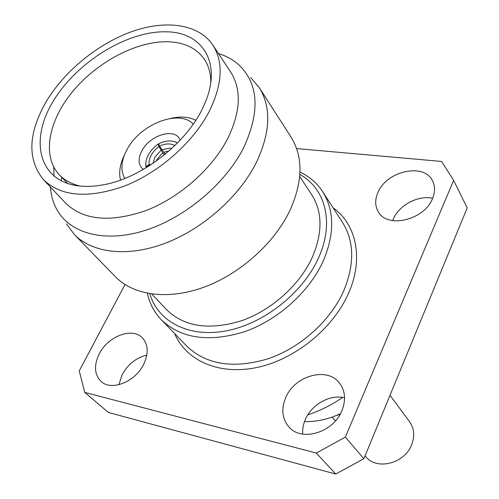 <?xml version="1.0" encoding="UTF-8"?>
<svg xmlns="http://www.w3.org/2000/svg" width="499" height="499" viewBox="0 0 499 499"><rect width="100%" height="100%" fill="white"/><g stroke="black" fill="none" stroke-linecap="round" stroke-linejoin="round"><path stroke-width="0.75" d="M365.087 455.787L365.767 456.585C376.602 470.8 405.057 463.502 411.812 444.372C414.919 435.876 414.182 428.342 409.598 421.767L390.006 395.289M146.506 167.552L146.026 166.841L149.238 165.007L150.367 165.119M165.231 154.222L159.53 146.132C165.593 143.356 170.689 143.201 174.806 145.658M193.25 124.07C179.035 108.913 140.256 124.126 127.17 149.263C121.12 160.541 120.328 170.265 124.794 178.442M170.502 118.431C180.351 116.155 188.784 116.766 195.801 120.259M180.27 140.088L179.022 137.942C172.33 128.056 149.363 136.127 141.909 150.723C138.329 157.584 138.198 163.248 141.523 167.726L143.332 169.429M302.712 434.111C302.35 429.221 303.236 424.325 305.357 419.434C311.669 404.377 330.07 394.141 344.566 397.759M285.759 397.541C281.024 408.987 282.085 418.804 288.946 426.988C301.527 442.114 333.451 432.589 341.902 410.689C346.075 400.03 345.283 390.836 339.52 383.107C327.288 366.459 294.747 375.541 285.759 397.541M118.862 384.723L122.13 374.687C127.962 364.233 136.196 357.702 146.837 355.095M99.257 353.847C93.743 365.324 94.33 374.506 101.016 381.386C111.24 391.409 135.36 381.897 143.712 364.258C148.783 353.242 148.322 344.416 142.327 337.786C132.235 326.976 107.952 336.207 99.257 353.847M392.688 220.627L393.355 218.955C399.063 205.164 418.231 194.997 432.627 198.271M377.918 192.552C374.886 199.563 374.961 205.887 378.136 211.539C386.825 228.873 424.331 220.29 432.521 198.508C435.172 192.034 435.197 186.171 432.596 180.919C424.219 162.462 386.469 170.932 377.918 192.552M50.399 187.019C50.985 195.215 53.094 202.65 56.718 209.337C69.735 233.376 104.285 243.107 144.348 230.669C184.362 218.275 225.074 184.268 243.518 147.978C260.322 111.664 258.732 83.926 238.753 64.764C233.064 59.718 226.297 55.982 218.45 53.555M66.504 223.883L74.351 234.499C92.44 253.193 127.831 257.484 165.468 243.15C203.068 228.792 239.239 196.637 256.286 162.668C270.502 132.522 271.5 107.51 259.268 87.637L250.71 77.588M78.212 185.884C38.573 180.806 29.391 140.225 53.125 101.397C76.366 62.462 126.827 30.932 165.874 31.805C202.363 31.761 222.423 62.961 204.921 103.162C189.751 140.992 142.065 178.867 101.784 185.073C93.325 186.526 85.472 186.794 78.212 185.884M80.233 186.108C71.731 184.106 64.858 180.432 59.612 175.08C41.604 156.461 48.316 120.839 72.773 91.392C97.193 61.888 136.745 40.924 167.951 41.754C184.692 42.346 196.955 48.366 204.733 59.83C208.757 66.149 210.784 73.677 210.803 82.41M147.361 293.275C149.606 303.542 154.266 312.393 161.333 319.815C181.125 338.646 208.85 342.62 244.51 331.735C277.824 320.115 308.993 292.146 323.021 261.507C334.698 234.181 334.579 210.909 322.672 191.678C317.046 183.114 309.486 176.571 299.993 172.055M149.775 293.711C157.859 321.481 188.466 337.904 225.904 330.924C263.279 324.044 302.207 293.605 318.1 258.806C334.729 223.421 325.71 188.578 299.868 174.507M151.765 294.017L166.66 309.742C184.331 326.845 209.2 330.538 241.267 320.826C271.207 310.465 299.294 285.422 312.037 257.889C322.753 233.089 322.628 211.988 311.657 194.585L299.712 176.515M74.351 234.499L115.419 276.745C133.507 295.427 167.92 300.348 203.948 287.199C239.938 274.02 274.088 243.493 289.819 210.697C302.905 181.555 303.342 157.06 291.117 137.206L259.268 87.637M43.438 179.671L65.774 203.249C83.626 220.383 110.391 222.81 146.064 210.528C179.472 197.648 211.9 169.099 227.494 139.028C240.686 111.982 241.784 89.714 230.775 72.205L212.867 45.11C198.733 24.052 166.254 19.548 132.435 31.387C98.54 43.344 65.038 70.471 46.607 100.935C28.081 133.015 27.021 159.262 43.438 179.671C61.252 196.737 88.385 198.82 124.831 185.927C158.981 172.448 192.383 143.119 208.644 112.531C222.423 85.036 223.833 62.562 212.867 45.11M336.582 415.405L340.037 414.451M125.012 284.542L79.241 370.919L84.736 392.395L108.414 412.461L335.727 474.05L363.883 458.712L467.195 207.921L453.628 180.395L345.352 437.099L363.883 458.712M335.727 474.05L316.291 453.048L345.352 437.099M53.798 167.153L53.986 176.228M61.839 177.407L61.128 180.844M316.291 453.048L84.736 392.395M453.628 180.395L441.615 161.445L296.637 148.577M307.783 414.85C319.996 410.845 331.635 405.026 342.694 397.404M304.502 421.586C316.441 421.904 328.423 419.272 340.455 413.69M120.496 180.064C118.687 172.436 120.003 164.084 124.444 155.008M159.53 146.132L158.613 143.799C166.092 140.219 172.367 139.97 177.432 143.051M150.96 164.732L149.082 164.589C148.64 158.021 151.933 151.983 158.969 146.475L162.749 152.813L157.229 159.181L156.368 161.034M149.082 164.589L145.87 166.429C145.134 158.314 149.195 150.885 158.052 144.136L158.969 146.475M146.145 166.772L145.87 166.429M159.518 146.113L158.052 144.136M164.346 154.946L162.749 152.813M149.663 165.574L149.238 165.007M153.043 163.348L154.896 157.247L161.077 150.199M169.142 150.891L163.585 152.314M161.776 149.781L170.003 148.159L171.812 148.49M174.606 333.538C186.052 360.59 218.911 375.498 256.885 367.501C294.815 359.573 332.902 328.779 348.396 293.549C363.958 259.037 356.492 224.394 333.033 207.709M161.333 319.815L186.72 346.069C206.361 364.788 233.482 369.035 268.094 358.8C300.404 347.834 330.388 320.845 343.674 290.973C354.72 264.327 354.334 241.447 342.495 222.354L322.672 191.678M67.745 183.57L59.612 175.08M335.415 420.938L332.153 417.102"/></g></svg>
